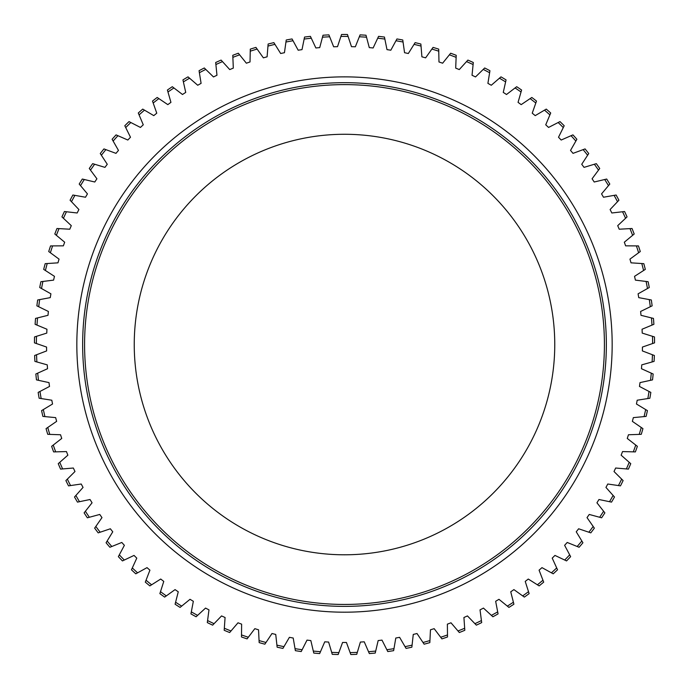 <?xml version="1.0" encoding="UTF-8"?>
<svg xmlns="http://www.w3.org/2000/svg" width="689" height="689" viewBox="0 0 689 689"><rect width="100%" height="100%" fill="white"/><g stroke="black" fill="none" stroke-linecap="round" stroke-linejoin="round"><path stroke-width="1.03" d="M357.315 652.38L360.39 642.053A297.941 297.941 0 0 0 364.248 641.821L368.529 651.708A308.121 308.121 0 0 0 375.703 651.062L378.158 640.572A297.941 297.941 0 0 0 381.99 640.107L386.856 649.727A308.121 308.121 0 0 0 393.979 648.65L395.796 638.023A297.941 297.941 0 0 0 399.603 637.334L405.037 646.644A308.121 308.121 0 0 0 412.082 645.145L413.262 634.431A297.941 297.941 0 0 0 417.009 633.518L422.994 642.484A308.121 308.121 0 0 0 429.936 640.563L430.47 629.798A297.941 297.941 0 0 0 434.165 628.661L440.676 637.256A308.121 308.121 0 0 0 447.488 634.931L447.376 624.148A297.941 297.941 0 0 0 450.994 622.796L458.004 630.978A308.121 308.121 0 0 0 464.67 628.247L463.921 617.499A297.941 297.941 0 0 0 467.443 615.923L474.936 623.683A308.121 308.121 0 0 0 481.422 620.556L480.026 609.868A297.941 297.941 0 0 0 483.454 608.086L491.395 615.38A308.121 308.121 0 0 0 497.682 611.875L495.658 601.29A297.941 297.941 0 0 0 498.965 599.309L507.328 606.113A308.121 308.121 0 0 0 513.4 602.229L510.738 591.791A297.941 297.941 0 0 0 513.925 589.612L522.684 595.907A308.121 308.121 0 0 0 528.506 591.67L525.225 581.404A297.941 297.941 0 0 0 528.282 579.044L537.394 584.797A308.121 308.121 0 0 0 542.958 580.224L539.074 570.173A297.941 297.941 0 0 0 541.976 567.633L551.415 572.835A308.121 308.121 0 0 0 556.695 567.934L552.216 558.133A297.941 297.941 0 0 0 554.964 555.42L564.704 560.045A308.121 308.121 0 0 0 569.682 554.843L564.618 545.326A297.941 297.941 0 0 0 567.202 542.458L577.193 546.498A308.121 308.121 0 0 0 581.852 541.003L576.237 531.805A297.941 297.941 0 0 0 578.639 528.782L588.854 532.218A308.121 308.121 0 0 0 593.177 526.456L587.019 517.611A297.941 297.941 0 0 0 589.241 514.45L599.645 517.267A308.121 308.121 0 0 0 603.616 511.255L596.932 502.798A297.941 297.941 0 0 0 598.965 499.508L609.515 501.695A308.121 308.121 0 0 0 613.115 495.46L605.95 487.416A297.941 297.941 0 0 0 607.776 484.014L618.446 485.564A308.121 308.121 0 0 0 621.667 479.131L614.02 471.526A297.941 297.941 0 0 0 615.647 468.02L626.387 468.933A308.121 308.121 0 0 0 629.221 462.31L621.134 455.179A297.941 297.941 0 0 0 622.546 451.579L633.32 451.855A308.121 308.121 0 0 0 635.749 445.068L627.257 438.437A297.941 297.941 0 0 0 628.454 434.759L639.22 434.389A308.121 308.121 0 0 0 641.244 427.473L632.364 421.358A297.941 297.941 0 0 0 633.337 417.62L644.069 416.604A308.121 308.121 0 0 0 645.671 409.576L636.447 404.004A297.941 297.941 0 0 0 637.196 400.214L647.841 398.552A308.121 308.121 0 0 0 649.021 391.455L639.478 386.443A297.941 297.941 0 0 0 640.003 382.61L650.528 380.319A308.121 308.121 0 0 0 651.286 373.154L641.459 368.727A297.941 297.941 0 0 0 641.752 364.869L652.121 361.949A308.121 308.121 0 0 0 652.449 354.757L642.372 350.916A297.941 297.941 0 0 0 642.432 347.058L652.612 343.527A308.121 308.121 0 0 0 652.509 336.327L642.226 333.097A297.941 297.941 0 0 0 642.053 329.239L652.001 325.096A308.121 308.121 0 0 0 651.467 317.922L641.003 315.312A297.941 297.941 0 0 0 640.606 311.471L650.287 306.743A308.121 308.121 0 0 0 649.322 299.612L638.729 297.631A297.941 297.941 0 0 0 638.092 293.824L647.488 288.527A308.121 308.121 0 0 0 646.093 281.457L635.396 280.122A297.941 297.941 0 0 0 634.535 276.349L643.595 270.501A308.121 308.121 0 0 0 641.778 263.534L631.021 262.836A297.941 297.941 0 0 0 629.944 259.133L638.625 252.751A308.121 308.121 0 0 0 636.403 245.904L625.629 245.844A297.941 297.941 0 0 0 624.32 242.209L632.614 235.328A308.121 308.121 0 0 0 629.979 228.619L619.222 229.213A297.941 297.941 0 0 0 617.706 225.656L625.569 218.292A308.121 308.121 0 0 0 622.537 211.756L611.832 212.987A297.941 297.941 0 0 0 610.101 209.534L617.516 201.705A308.121 308.121 0 0 0 614.106 195.366L603.486 197.235A297.941 297.941 0 0 0 601.557 193.893L608.482 185.634A308.121 308.121 0 0 0 604.701 179.51L594.211 182.008A297.941 297.941 0 0 0 592.084 178.787L598.508 170.131A308.121 308.121 0 0 0 594.366 164.24L584.048 167.367A297.941 297.941 0 0 0 581.731 164.275L587.622 155.249A308.121 308.121 0 0 0 583.135 149.625L573.024 153.363A297.941 297.941 0 0 0 570.526 150.417L575.866 141.056A308.121 308.121 0 0 0 571.052 135.699L561.182 140.039A297.941 297.941 0 0 0 558.512 137.24L563.283 127.577A308.121 308.121 0 0 0 558.159 122.521L548.565 127.439A297.941 297.941 0 0 0 545.731 124.812L549.917 114.882A308.121 308.121 0 0 0 544.499 110.145L535.215 115.631A297.941 297.941 0 0 0 532.235 113.177L535.818 103.005A308.121 308.121 0 0 0 530.125 98.605L521.185 104.633A297.941 297.941 0 0 0 518.059 102.36L521.03 91.999A308.121 308.121 0 0 0 515.079 87.942L506.518 94.496A297.941 297.941 0 0 0 503.263 92.412L505.614 81.896A308.121 308.121 0 0 0 499.43 78.201L491.283 85.255A297.941 297.941 0 0 0 487.907 83.369L489.621 72.733A308.121 308.121 0 0 0 483.23 69.408L475.513 76.935A297.941 297.941 0 0 0 472.034 75.265L473.102 64.533A308.121 308.121 0 0 0 466.522 61.605L459.27 69.58A297.941 297.941 0 0 0 455.696 68.116L456.127 57.351A308.121 308.121 0 0 0 449.383 54.819L442.622 63.207A297.941 297.941 0 0 0 438.971 61.958L438.755 51.184A308.121 308.121 0 0 0 431.874 49.065L425.621 57.85A297.941 297.941 0 0 0 421.901 56.817L421.039 46.077A308.121 308.121 0 0 0 414.046 44.363L408.336 53.509A297.941 297.941 0 0 0 404.555 52.709L403.056 42.029A308.121 308.121 0 0 0 395.968 40.746L390.818 50.211A297.941 297.941 0 0 0 386.994 49.634L384.858 39.066A308.121 308.121 0 0 0 377.71 38.214L373.128 47.972A297.941 297.941 0 0 0 369.287 47.619L366.522 37.206A308.121 308.121 0 0 0 359.331 36.775L355.343 46.783A297.941 297.941 0 0 0 351.485 46.671L348.1 36.439A308.121 308.121 0 0 0 344.5 36.414A308.121 308.121 0 0 0 340.9 36.439L337.515 46.671A297.941 297.941 0 0 0 333.657 46.783L329.669 36.775A308.121 308.121 0 0 0 322.478 37.206L319.713 47.619A297.941 297.941 0 0 0 315.872 47.972L311.29 38.214A308.121 308.121 0 0 0 304.142 39.066L302.006 49.634A297.941 297.941 0 0 0 298.182 50.211L293.032 40.746A308.121 308.121 0 0 0 285.944 42.029L284.445 52.709A297.941 297.941 0 0 0 280.664 53.509L274.954 44.363A308.121 308.121 0 0 0 267.961 46.077L267.099 56.817A297.941 297.941 0 0 0 263.379 57.85L257.126 49.065A308.121 308.121 0 0 0 250.245 51.184L250.029 61.958A297.941 297.941 0 0 0 246.378 63.207L239.617 54.819A308.121 308.121 0 0 0 232.873 57.351L233.304 68.116A297.941 297.941 0 0 0 229.73 69.58L222.478 61.605A308.121 308.121 0 0 0 215.898 64.533L216.966 75.265A297.941 297.941 0 0 0 213.487 76.935L205.77 69.408A308.121 308.121 0 0 0 199.379 72.733L201.093 83.369A297.941 297.941 0 0 0 197.726 85.255L189.57 78.201A308.121 308.121 0 0 0 183.386 81.896L185.737 92.412A297.941 297.941 0 0 0 182.482 94.496L173.921 87.942A308.121 308.121 0 0 0 167.97 91.999L170.941 102.36A297.941 297.941 0 0 0 167.815 104.633L158.875 98.605A308.121 308.121 0 0 0 153.182 103.005L156.765 113.177A297.941 297.941 0 0 0 153.785 115.631L144.501 110.145A308.121 308.121 0 0 0 139.083 114.882L143.269 124.812A297.941 297.941 0 0 0 140.435 127.439L130.841 122.521A308.121 308.121 0 0 0 125.717 127.577L130.488 137.24A297.941 297.941 0 0 0 127.818 140.031L117.948 135.699A308.121 308.121 0 0 0 113.134 141.056L118.474 150.417A297.941 297.941 0 0 0 115.976 153.363L105.865 149.625A308.121 308.121 0 0 0 101.378 155.249L107.269 164.275A297.941 297.941 0 0 0 104.952 167.367L94.634 164.24A308.121 308.121 0 0 0 90.492 170.131L96.916 178.787A297.941 297.941 0 0 0 94.789 182.008L84.299 179.51A308.121 308.121 0 0 0 80.518 185.634L87.443 193.893A297.941 297.941 0 0 0 85.514 197.235L74.903 195.366A308.121 308.121 0 0 0 71.484 201.705L78.899 209.534A297.941 297.941 0 0 0 77.168 212.987L66.463 211.756A308.121 308.121 0 0 0 63.431 218.292L71.294 225.656A297.941 297.941 0 0 0 69.778 229.213L59.021 228.619A308.121 308.121 0 0 0 56.386 235.328L64.68 242.209A297.941 297.941 0 0 0 63.371 245.844L52.597 245.904A308.121 308.121 0 0 0 50.375 252.751L59.056 259.133A297.941 297.941 0 0 0 57.979 262.836L47.222 263.534A308.121 308.121 0 0 0 45.405 270.501L54.465 276.349A297.941 297.941 0 0 0 53.604 280.122L42.907 281.457A308.121 308.121 0 0 0 41.521 288.527L50.908 293.815A297.941 297.941 0 0 0 50.271 297.631L39.678 299.603A308.121 308.121 0 0 0 38.713 306.743L48.394 311.471A297.941 297.941 0 0 0 47.997 315.312L37.533 317.913A308.121 308.121 0 0 0 36.999 325.096L46.947 329.239A297.941 297.941 0 0 0 46.774 333.097L36.491 336.327A308.121 308.121 0 0 0 36.388 343.527L46.568 347.058A297.941 297.941 0 0 0 46.628 350.916L36.551 354.757A308.121 308.121 0 0 0 36.879 361.949L47.248 364.869A297.941 297.941 0 0 0 47.541 368.718L37.714 373.154A308.121 308.121 0 0 0 38.472 380.319L48.997 382.61A297.941 297.941 0 0 0 49.522 386.443L39.979 391.455A308.121 308.121 0 0 0 41.159 398.552L51.804 400.214A297.941 297.941 0 0 0 52.553 404.004L43.329 409.576A308.121 308.121 0 0 0 44.931 416.604L55.663 417.62A297.941 297.941 0 0 0 56.636 421.358L47.756 427.473A308.121 308.121 0 0 0 49.78 434.389L60.546 434.759A297.941 297.941 0 0 0 61.743 438.437L53.251 445.068A308.121 308.121 0 0 0 55.68 451.855L66.454 451.579A297.941 297.941 0 0 0 67.866 455.179L59.779 462.31A308.121 308.121 0 0 0 62.613 468.933L73.353 468.02A297.941 297.941 0 0 0 74.98 471.526L67.333 479.131A308.121 308.121 0 0 0 70.554 485.564L81.224 484.014A297.941 297.941 0 0 0 83.05 487.416L75.885 495.46A308.121 308.121 0 0 0 79.485 501.695L90.035 499.508A297.941 297.941 0 0 0 92.068 502.798L85.384 511.255A308.121 308.121 0 0 0 89.355 517.267L99.759 514.45A297.941 297.941 0 0 0 101.981 517.611L95.823 526.456A308.121 308.121 0 0 0 100.146 532.218L110.361 528.782A297.941 297.941 0 0 0 112.763 531.805L107.148 541.003A308.121 308.121 0 0 0 111.807 546.498L121.798 542.458A297.941 297.941 0 0 0 124.382 545.326L119.318 554.843A308.121 308.121 0 0 0 124.296 560.045L134.036 555.42A297.941 297.941 0 0 0 136.784 558.133L132.305 567.934A308.121 308.121 0 0 0 137.585 572.835L147.024 567.633A297.941 297.941 0 0 0 149.926 570.173L146.042 580.224A308.121 308.121 0 0 0 151.606 584.797L160.718 579.036A297.941 297.941 0 0 0 163.775 581.404L160.494 591.67A308.121 308.121 0 0 0 166.316 595.899L175.066 589.612A297.941 297.941 0 0 0 178.262 591.791L175.6 602.229A308.121 308.121 0 0 0 181.672 606.113L190.026 599.301A297.941 297.941 0 0 0 193.342 601.29L191.318 611.875A308.121 308.121 0 0 0 197.605 615.38L205.546 608.086A297.941 297.941 0 0 0 208.974 609.868L207.578 620.556A308.121 308.121 0 0 0 214.064 623.683L221.557 615.923A297.941 297.941 0 0 0 225.079 617.499L224.33 628.247A308.121 308.121 0 0 0 230.996 630.978L238.006 622.796A297.941 297.941 0 0 0 241.624 624.148L241.512 634.931A308.121 308.121 0 0 0 248.324 637.256L254.835 628.661A297.941 297.941 0 0 0 258.53 629.798L259.064 640.563A308.121 308.121 0 0 0 266.006 642.484L271.991 633.518A297.941 297.941 0 0 0 275.738 634.431L276.918 645.145A308.121 308.121 0 0 0 283.963 646.644L289.397 637.334A297.941 297.941 0 0 0 293.204 638.023L295.021 648.65A308.121 308.121 0 0 0 302.144 649.727L307.01 640.107A297.941 297.941 0 0 0 310.842 640.572L313.297 651.062A308.121 308.121 0 0 0 320.471 651.708L324.752 641.821A297.941 297.941 0 0 0 328.61 642.053L331.685 652.38A308.121 308.121 0 0 0 338.885 652.595L342.571 642.467A297.941 297.941 0 0 0 344.5 642.475A297.941 297.941 0 0 0 346.429 642.467L350.115 652.595A308.121 308.121 0 0 0 357.315 652.38L356.73 654.343A310.059 310.059 0 0 1 350.822 654.524L350.115 652.595M340.9 36.439L341.546 34.493A310.059 310.059 0 0 1 344.5 34.476A310.059 310.059 0 0 1 347.454 34.493L348.1 36.439M652.509 336.327L654.464 336.938A310.059 310.059 0 0 1 654.55 342.855L652.612 343.527M652.449 354.757L654.361 355.49A310.059 310.059 0 0 1 654.094 361.398L652.121 361.949M651.286 373.154L653.155 373.998A310.059 310.059 0 0 1 652.535 379.88L650.528 380.319M649.021 391.455L650.838 392.403A310.059 310.059 0 0 1 649.865 398.242L647.841 398.552M645.671 409.576L647.427 410.635A310.059 310.059 0 0 1 646.11 416.406L644.069 416.604M641.244 427.473L642.932 428.636A310.059 310.059 0 0 1 641.27 434.32L639.22 434.389M635.749 445.068L637.368 446.334A310.059 310.059 0 0 1 635.37 451.906L633.32 451.855M629.221 462.31L630.754 463.663A310.059 310.059 0 0 1 628.428 469.106L626.387 468.933M621.667 479.131L623.114 480.569A310.059 310.059 0 0 1 620.47 485.866L618.446 485.564M613.115 495.46L614.485 496.993A310.059 310.059 0 0 1 611.522 502.117L609.515 501.695M581.852 541.003L582.92 542.751A310.059 310.059 0 0 1 579.096 547.264L577.193 546.498M593.177 526.456L594.349 528.136A310.059 310.059 0 0 1 590.8 532.864L588.854 532.218M603.616 511.255L604.882 512.866A310.059 310.059 0 0 1 601.618 517.801L599.645 517.267M542.958 580.224L543.699 582.136A310.059 310.059 0 0 1 539.125 585.891L537.394 584.797M569.682 554.843L570.638 556.652A310.059 310.059 0 0 1 566.547 560.924L564.704 560.045M556.695 567.934L557.547 569.794A310.059 310.059 0 0 1 553.215 573.816L551.415 572.835M528.506 591.67L529.126 593.625A310.059 310.059 0 0 1 524.346 597.096L522.684 595.907M513.4 602.229L513.899 604.219A310.059 310.059 0 0 1 508.921 607.405L507.328 606.113M497.682 611.875L498.069 613.882A310.059 310.059 0 0 1 492.902 616.767L491.395 615.38M481.422 620.556L481.689 622.589A310.059 310.059 0 0 1 476.357 625.156L474.936 623.683M464.67 628.247L464.817 630.289A310.059 310.059 0 0 1 459.339 632.536L458.004 630.978M447.488 634.931L447.505 636.972A310.059 310.059 0 0 1 441.907 638.884L440.676 637.256M429.936 640.563L429.833 642.613A310.059 310.059 0 0 1 424.131 644.189L422.994 642.484M412.082 645.145L411.858 647.186A310.059 310.059 0 0 1 406.071 648.409L405.037 646.644M393.979 648.65L393.634 650.666A310.059 310.059 0 0 1 387.786 651.553L386.856 649.727M359.331 36.775L360.089 34.872A310.059 310.059 0 0 1 365.997 35.225L366.522 37.206M377.71 38.214L378.58 36.353A310.059 310.059 0 0 1 384.453 37.06L384.858 39.066M395.968 40.746L396.95 38.946A310.059 310.059 0 0 1 402.772 40.005L403.056 42.029M414.046 44.363L415.131 42.632A310.059 310.059 0 0 1 420.876 44.036L421.039 46.077M431.874 49.065L433.062 47.395A310.059 310.059 0 0 1 438.712 49.134L438.755 51.184M449.383 54.819L450.675 53.225A310.059 310.059 0 0 1 456.213 55.301L456.127 57.351M466.522 61.605L467.9 60.089A310.059 310.059 0 0 1 473.309 62.501L473.102 64.533M483.23 69.408L484.694 67.978A310.059 310.059 0 0 1 489.939 70.709L489.621 72.733M499.43 78.201L500.981 76.858A310.059 310.059 0 0 1 506.062 79.898L505.614 81.896M544.499 110.145L546.256 109.103A310.059 310.059 0 0 1 550.718 112.996L549.917 114.882M530.125 98.605L531.822 97.459A310.059 310.059 0 0 1 536.498 101.076L535.818 103.005M515.079 87.942L516.707 86.702A310.059 310.059 0 0 1 521.599 90.035L521.03 91.999M571.052 135.699L572.929 134.88A310.059 310.059 0 0 1 576.882 139.273L575.866 141.056M558.159 122.521L559.976 121.591A310.059 310.059 0 0 1 564.196 125.742L563.283 127.577M583.135 149.625L585.056 148.91A310.059 310.059 0 0 1 588.742 153.535L587.622 155.249M594.366 164.24L596.321 163.646A310.059 310.059 0 0 1 599.731 168.486L598.508 170.131M604.701 179.51L606.69 179.037A310.059 310.059 0 0 1 609.799 184.066L608.482 185.634M614.106 195.366L616.121 195.013A310.059 310.059 0 0 1 618.92 200.215L617.516 201.705M622.537 211.756L624.578 211.523A310.059 310.059 0 0 1 627.059 216.889L625.569 218.292M629.979 228.619L632.028 228.507A310.059 310.059 0 0 1 634.19 234.019L632.614 235.328M636.403 245.904L638.453 245.913A310.059 310.059 0 0 1 640.279 251.537L638.625 252.751M641.778 263.534L643.827 263.663A310.059 310.059 0 0 1 645.309 269.39L643.595 270.501M646.093 281.457L648.125 281.715A310.059 310.059 0 0 1 649.271 287.52L647.488 288.527M649.322 299.612L651.338 299.982A310.059 310.059 0 0 1 652.13 305.847L650.287 306.743M651.467 317.922L653.456 318.413A310.059 310.059 0 0 1 653.895 324.312L652.001 325.096M36.388 343.527L34.45 342.855A310.059 310.059 0 0 1 34.536 336.938L36.491 336.327M36.999 325.096L35.105 324.312A310.059 310.059 0 0 1 35.544 318.413L37.533 317.913M38.713 306.743L36.87 305.847A310.059 310.059 0 0 1 37.662 299.982L39.678 299.603M41.521 288.527L39.729 287.52A310.059 310.059 0 0 1 40.875 281.715L42.907 281.457M45.405 270.501L43.691 269.39A310.059 310.059 0 0 1 45.173 263.663L47.222 263.534M50.375 252.751L48.721 251.537A310.059 310.059 0 0 1 50.547 245.913L52.597 245.904M56.386 235.328L54.81 234.019A310.059 310.059 0 0 1 56.972 228.507L59.021 228.619M63.431 218.292L61.941 216.889A310.059 310.059 0 0 1 64.421 211.523L66.463 211.756M71.484 201.705L70.08 200.215A310.059 310.059 0 0 1 72.879 195.013L74.903 195.366M80.518 185.634L79.201 184.066A310.059 310.059 0 0 1 82.31 179.037L84.299 179.51M113.134 141.056L112.118 139.273A310.059 310.059 0 0 1 116.071 134.88L117.948 135.699M101.378 155.249L100.258 153.535A310.059 310.059 0 0 1 103.944 148.91L105.865 149.625M90.492 170.131L89.269 168.486A310.059 310.059 0 0 1 92.679 163.646L94.634 164.24M139.083 114.882L138.282 112.996A310.059 310.059 0 0 1 142.744 109.103L144.501 110.145M125.717 127.577L124.804 125.742A310.059 310.059 0 0 1 129.024 121.591L130.841 122.521M153.182 103.005L152.502 101.076A310.059 310.059 0 0 1 157.178 97.459L158.875 98.605M167.97 91.999L167.401 90.035A310.059 310.059 0 0 1 172.293 86.702L173.921 87.942M183.386 81.896L182.938 79.898A310.059 310.059 0 0 1 188.019 76.858L189.57 78.201M199.379 72.733L199.061 70.709A310.059 310.059 0 0 1 204.306 67.978L205.77 69.408M215.898 64.533L215.691 62.501A310.059 310.059 0 0 1 221.1 60.089L222.478 61.605M232.873 57.351L232.787 55.301A310.059 310.059 0 0 1 238.325 53.225L239.617 54.819M250.245 51.184L250.288 49.134A310.059 310.059 0 0 1 255.938 47.395L257.126 49.065M267.961 46.077L268.124 44.036A310.059 310.059 0 0 1 273.869 42.632L274.954 44.363M285.944 42.029L286.228 40.005A310.059 310.059 0 0 1 292.05 38.946L293.032 40.746M304.142 39.066L304.547 37.06A310.059 310.059 0 0 1 310.42 36.353L311.29 38.214M322.478 37.206L323.003 35.225A310.059 310.059 0 0 1 328.911 34.872L329.669 36.775M338.885 652.595L338.178 654.524A310.059 310.059 0 0 1 332.27 654.343L331.685 652.38M320.471 651.708L319.653 653.585A310.059 310.059 0 0 1 313.762 653.06L313.297 651.062M302.144 649.727L301.214 651.553A310.059 310.059 0 0 1 295.366 650.666L295.021 648.65M283.963 646.644L282.929 648.409A310.059 310.059 0 0 1 277.142 647.186L276.918 645.145M266.006 642.484L264.869 644.189A310.059 310.059 0 0 1 259.167 642.613L259.064 640.563M248.324 637.256L247.093 638.884A310.059 310.059 0 0 1 241.494 636.972L241.512 634.931M230.996 630.978L229.661 632.536A310.059 310.059 0 0 1 224.183 630.289L224.33 628.247M214.064 623.683L212.643 625.156A310.059 310.059 0 0 1 207.311 622.589L207.578 620.556M197.605 615.38L196.098 616.767A310.059 310.059 0 0 1 190.931 613.882L191.318 611.875M181.672 606.113L180.079 607.405A310.059 310.059 0 0 1 175.101 604.219L175.6 602.229M137.585 572.835L135.785 573.816A310.059 310.059 0 0 1 131.453 569.794L132.305 567.934M166.316 595.899L164.654 597.096A310.059 310.059 0 0 1 159.865 593.625L160.494 591.67M151.606 584.797L149.875 585.891A310.059 310.059 0 0 1 145.301 582.136L146.042 580.224M111.807 546.498L109.904 547.264A310.059 310.059 0 0 1 106.08 542.751L107.148 541.003M124.296 560.045L122.453 560.924A310.059 310.059 0 0 1 118.362 556.652L119.318 554.843M100.146 532.218L98.2 532.864A310.059 310.059 0 0 1 94.651 528.136L95.823 526.456M89.355 517.267L87.374 517.801A310.059 310.059 0 0 1 84.118 512.866L85.384 511.255M79.485 501.695L77.478 502.117A310.059 310.059 0 0 1 74.515 496.993L75.885 495.46M70.554 485.564L68.53 485.866A310.059 310.059 0 0 1 65.886 480.569L67.333 479.131M62.613 468.933L60.572 469.106A310.059 310.059 0 0 1 58.246 463.663L59.779 462.31M55.68 451.855L53.63 451.906A310.059 310.059 0 0 1 51.632 446.334L53.251 445.068M49.78 434.389L47.73 434.311A310.059 310.059 0 0 1 46.068 428.636L47.756 427.473M44.931 416.604L42.89 416.406A310.059 310.059 0 0 1 41.573 410.635L43.329 409.576M41.159 398.552L39.135 398.242A310.059 310.059 0 0 1 38.162 392.403L39.979 391.455M38.472 380.319L36.465 379.88A310.059 310.059 0 0 1 35.845 373.998L37.714 373.154M36.879 361.949L34.906 361.398A310.059 310.059 0 0 1 34.639 355.49L36.551 354.757M375.703 651.062L375.238 653.06A310.059 310.059 0 0 1 369.347 653.585L368.529 651.708M344.5 134.277A210.257 210.257 0 0 0 134.243 344.534A210.257 210.257 0 0 0 344.5 554.791A210.257 210.257 0 0 0 554.757 344.534A210.257 210.257 0 0 0 344.5 134.277M344.5 604.442A259.917 259.917 0 0 0 604.417 344.534A259.917 259.917 0 0 0 344.5 84.618A259.917 259.917 0 0 0 84.583 344.534A259.917 259.917 0 0 0 344.5 604.442M82.646 344.534A261.854 261.854 0 0 0 344.5 606.38A261.854 261.854 0 0 0 606.354 344.534A261.854 261.854 0 0 0 344.5 82.68A261.854 261.854 0 0 0 82.646 344.534M76.832 344.534A267.668 267.668 0 0 0 344.5 612.194A267.668 267.668 0 0 0 612.168 344.534A267.668 267.668 0 0 0 344.5 76.867A267.668 267.668 0 0 0 76.832 344.534"/></g></svg>
